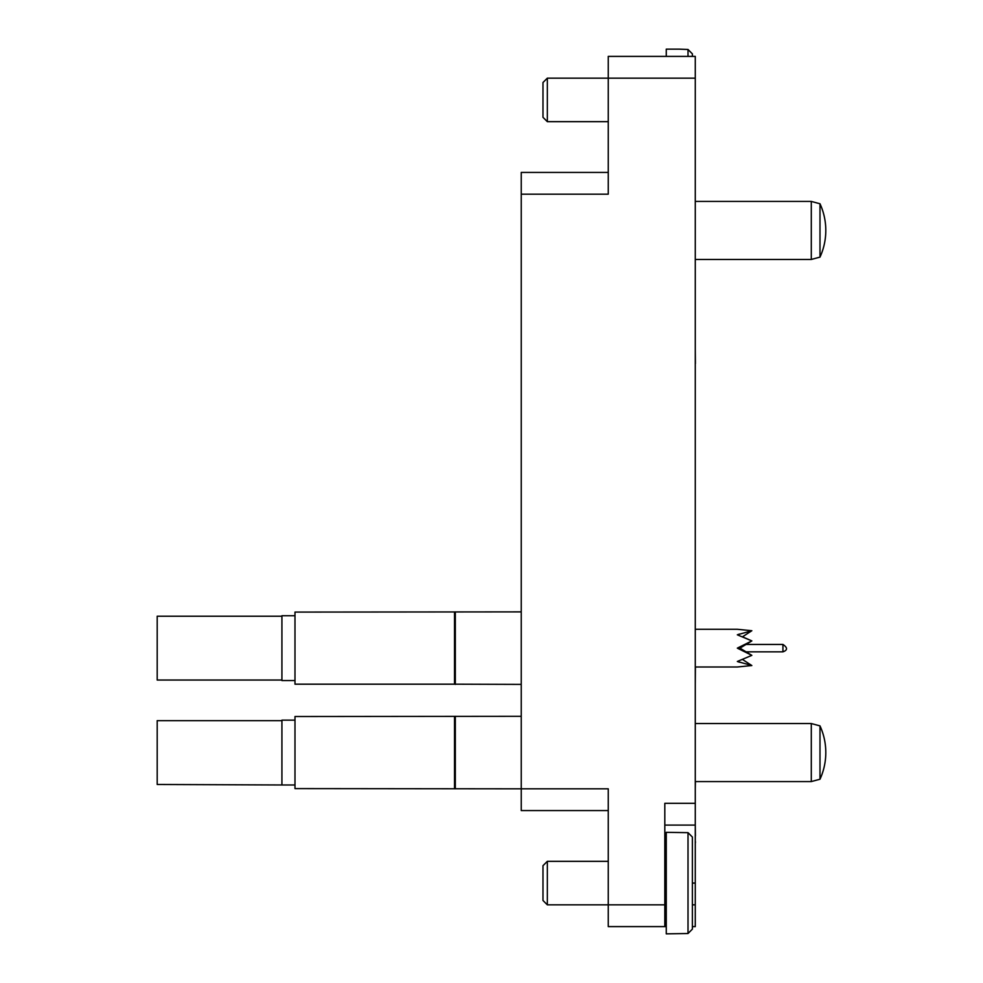 <?xml version="1.0" encoding="UTF-8"?>
<svg xmlns="http://www.w3.org/2000/svg" width="983" height="983" viewBox="0 0 983 983"><rect width="100%" height="100%" fill="white"/><g stroke="black" fill="none" stroke-linecap="round" stroke-linejoin="round"><path stroke-width="1.47" d="M608.256 926.6L608.256 904.839L664.815 904.839L664.815 926.6L608.256 926.6M608.256 810.57L521.236 810.57L521.236 788.821L608.256 788.821L608.256 904.839L547.334 904.839L547.334 861.329L608.256 861.329M692.376 904.839L695.276 904.839L695.276 926.6L692.376 926.6M666.265 926.6L664.815 926.6M547.334 78.161L547.334 121.671L542.985 117.321L542.985 82.511L547.334 78.161L608.256 78.161L608.256 56.4L695.276 56.4L695.276 78.161L608.256 78.161L608.256 194.179L521.236 194.179L521.236 172.43L608.256 172.43M695.276 904.839L695.276 825.081L664.815 825.081M664.815 904.839L664.815 803.32L695.276 803.32L695.276 78.161M695.276 803.32L695.276 825.081M521.236 716.3L294.986 716.521L294.986 788.599L521.236 788.821L521.236 194.179M695.411 781.571L695.276 788.821M695.276 684.954L695.411 666.99M695.276 580.523L695.276 557.656M695.276 476.104L695.276 453.79M695.276 363.587L695.276 371.119M695.411 363.587L695.276 348.805M695.276 296.264L695.276 273.397M695.276 842.836L695.276 835.931M695.411 835.931L695.276 824.516M695.411 842.836L695.411 841.534M692.376 53.868L688.014 49.482L692.376 53.868L692.376 56.4M688.014 56.4L688.014 49.482L679.314 49.15L666.265 49.15L666.265 56.4M547.334 904.839L542.985 900.489L542.985 865.679L547.334 861.329M692.376 837.037L688.014 832.662L692.376 837.037L692.376 929.132L688.014 933.518L688.014 832.662L666.265 832.331L666.265 933.85L688.014 933.518L692.376 929.132M157.194 720.65L281.421 720.65L157.194 720.65L157.194 784.471L281.924 784.975L281.924 720.146L281.924 784.975L294.986 784.975M281.924 680.555L281.924 615.727L281.924 680.555L294.986 680.555M281.421 616.23L157.194 616.23L157.194 680.039L281.421 680.039M695.276 666.99L737.336 666.99L751.835 665.552L737.336 661.473L751.835 655.354L737.336 648.141L751.835 640.916L739.953 648.141L737.336 648.141M737.336 661.473L739.572 662.259M751.835 630.717L742.497 636.812L751.835 640.916L737.336 634.809L751.835 630.717L737.336 629.28L695.276 629.28M751.835 665.552L742.497 659.458M751.835 655.354L739.953 648.141M739.572 634.01L737.336 634.809M455.326 716.3L455.326 788.821M454.515 716.521L454.515 788.599M454.515 612.09L454.515 684.18L294.986 684.18L294.986 612.09L521.236 611.881M454.515 684.18L521.236 684.389M455.326 611.881L455.326 684.389M819.994 779.236A64.227 64.227 0 0 0 819.994 725.884L819.994 779.236L811.294 781.571L695.276 781.571M819.994 725.884L811.294 723.549L811.294 781.571M695.276 723.549L811.294 723.549M819.994 257.116A64.227 64.227 0 0 0 819.994 203.764L819.994 257.116L811.294 259.451L695.276 259.451M819.994 203.764L811.294 201.429L811.294 259.451M695.276 201.429L811.294 201.429M692.376 883.09L695.276 883.09M782.935 651.84L782.935 644.443C787.702 647.674 787.702 650.144 782.935 651.84L745.925 651.84M547.334 121.671L608.256 121.671M664.815 912.101L666.265 912.101M664.815 854.08L666.265 854.08M281.924 720.146L294.986 720.146M745.925 644.443L782.935 644.443M281.924 615.727L294.986 615.727"/></g></svg>
